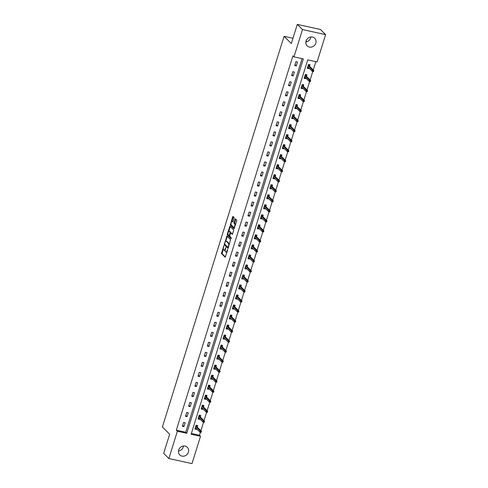 <?xml version="1.0" encoding="UTF-8"?>
<svg xmlns="http://www.w3.org/2000/svg" width="488" height="488" viewBox="0 0 488 488"><rect width="100%" height="100%" fill="white"/><g stroke="black" fill="none" stroke-linecap="round" stroke-linejoin="round"><path stroke-width="0.73" d="M223.839 245.726L221.479 253.559L225.194 257.237L227.628 250.082L227.591 249.478L227.072 250.661A2.165 0.799 -77.6 0 1 225.962 252.125A2.165 0.799 -77.6 0 1 225.798 252.034L225.486 251.729A2.165 0.799 -77.6 0 1 225.468 249.063L225.731 247.611L225.181 248.782A2.165 0.799 -77.6 0 1 224.065 250.246A2.165 0.799 -77.6 0 1 223.9 250.149L223.596 249.844A2.165 0.799 -77.6 0 1 223.571 247.178L223.839 245.726M310.844 36.966A5.368 4.862 -45.1 0 1 310.636 37.96A5.368 4.862 -45.1 0 1 305.854 41.98M315.821 43.121A5.368 4.862 -45.1 0 1 307.153 45.86A5.368 4.862 -45.1 0 1 306.067 40.986A5.368 4.862 -45.1 0 1 314.73 38.247A5.368 4.862 -45.1 0 1 315.821 43.121M183.439 446.02A5.368 4.862 -45.1 0 1 183.232 447.014A5.368 4.862 -45.1 0 1 178.449 451.034M188.417 452.175A5.368 4.862 -45.1 0 1 179.749 454.914A5.368 4.862 -45.1 0 1 178.657 450.04A5.368 4.862 -45.1 0 1 187.325 447.301A5.368 4.862 -45.1 0 1 188.417 452.175M234.069 218.313L234.063 217.477L233.038 216.452L232.636 216.886L230.324 225.157L234.039 228.835L236.704 220.936L236.698 220.1L235.405 218.838L234.069 222.479L234.075 223.309L234.691 223.925A1.806 0.665 -77.6 0 1 234.765 225.956A1.806 0.665 -77.6 0 1 233.776 227.377A1.806 0.665 -77.6 0 1 233.636 227.298L231.227 224.895A1.806 0.665 -77.6 0 1 231.153 222.864A1.806 0.665 -77.6 0 1 232.142 221.442A1.806 0.665 -77.6 0 1 232.276 221.521L232.733 221.955L233.081 221.497L234.069 218.313M168.866 458.531L163.681 453.37L169.647 434.222L162.388 427L284.071 36.319L291.33 43.542L297.29 24.4L302.475 29.561L325.612 34.63L317.108 61.933L307.727 59.878L191.125 434.241L200.507 436.303L192.004 463.6L168.866 458.531L177.37 431.227L186.751 433.283L303.353 58.914L293.971 56.858L302.475 29.561M293.971 56.858L292.934 55.827L176.333 430.196L177.37 431.227M226.926 236.064L224.218 244.762L227.933 248.441L230.592 239.712L226.926 236.064M227.268 234.13L229.933 226.231L233.648 229.909L233.654 230.739L232.312 234.38L230.726 232.843L230.379 233.301L229.726 236.247L231.269 237.784L231.031 238.687L227.274 234.96L227.268 234.13L227.963 234.039M307.385 41.565L306.025 41.132M292.971 38.271L284.071 36.319M176.333 430.196L185.714 432.252L302.078 58.639M183.952 426.652L185.153 422.797L183.586 422.455L182.39 426.305L183.952 426.652L182.677 425.384M187.075 416.63L188.27 412.775L186.709 412.433L185.507 416.288L187.075 416.63L185.8 415.361M190.192 406.608L191.394 402.752L189.832 402.411L188.63 406.266L190.192 406.608L188.917 405.339M193.315 396.585L194.517 392.736L192.949 392.389L191.754 396.244L193.315 396.585L192.04 395.317M196.438 386.569L197.634 382.714L196.072 382.372L194.871 386.221L196.438 386.569L195.163 385.3M199.555 376.547L200.757 372.692L199.196 372.35L197.994 376.205L199.555 376.547L198.28 375.278M202.679 366.525L203.88 362.669L202.313 362.328L201.117 366.183L202.679 366.525L201.404 365.256M205.802 356.502L206.997 352.653L205.436 352.305L204.234 356.161L205.802 356.502L204.527 355.233M208.919 346.486L210.121 342.631L208.559 342.289L207.357 346.138L208.919 346.486L207.644 345.217M212.042 336.464L213.244 332.609L211.676 332.267L210.481 336.122L212.042 336.464L210.767 335.195M215.165 326.441L216.361 322.586L214.799 322.245L213.598 326.1L215.165 326.441L213.89 325.173M218.282 316.419L219.484 312.57L217.922 312.222L216.721 316.078L218.282 316.419L217.007 315.15M221.406 306.403L222.607 302.548L221.04 302.206L219.844 306.055L221.406 306.403L220.131 305.134M224.529 296.381L225.724 292.526L224.163 292.184L222.961 296.039L224.529 296.381L223.254 295.112M227.646 286.358L228.848 282.503L227.286 282.162L226.084 286.017L227.646 286.358L226.371 285.09M230.769 276.336L231.971 272.487L230.403 272.139L229.207 275.994L230.769 276.336L229.494 275.067M233.886 266.32L235.088 262.465L233.526 262.123L232.325 265.972L233.886 266.32L232.617 265.051M237.009 256.298L238.211 252.442L236.649 252.101L235.448 255.956L237.009 256.298L235.734 255.029M240.133 246.275L241.334 242.42L239.767 242.079L238.571 245.934L240.133 246.275L238.858 245.006M243.25 236.253L244.451 232.398L242.89 232.056L241.688 235.911L243.25 236.253L241.975 234.984M246.373 226.237L247.575 222.382L246.013 222.04L244.811 225.889L246.373 226.237L245.098 224.968M249.496 216.214L250.698 212.359L249.13 212.018L247.934 215.873L249.496 216.214L248.221 214.946M252.613 206.192L253.815 202.337L252.253 201.995L251.052 205.851L252.613 206.192L251.338 204.923M255.736 196.17L256.938 192.315L255.376 191.973L254.175 195.828L255.736 196.17L254.461 194.901M258.86 186.154L260.061 182.299L258.494 181.957L257.298 185.806L258.86 186.154L257.585 184.885M261.977 176.131L263.178 172.276L261.617 171.935L260.415 175.79L261.977 176.131L260.702 174.863M265.1 166.109L266.302 162.254L264.74 161.912L263.538 165.767L265.1 166.109L263.825 164.84M268.223 156.087L269.425 152.232L267.857 151.89L266.655 155.745L268.223 156.087L266.948 154.818M271.34 146.071L272.542 142.215L270.98 141.874L269.779 145.723L271.34 146.071L270.065 144.796M274.463 136.048L275.665 132.193L274.103 131.851L272.902 135.707L274.463 136.048L273.189 134.779M277.587 126.026L278.788 122.171L277.221 121.829L276.019 125.684L277.587 126.026L276.312 124.757M280.704 116.004L281.905 112.148L280.344 111.807L279.142 115.662L280.704 116.004L279.429 114.735M283.827 105.981L285.029 102.132L283.467 101.785L282.265 105.64L283.827 105.981L282.552 104.713M286.95 95.965L288.152 92.11L286.584 91.768L285.382 95.624L286.95 95.965L285.675 94.696M290.067 85.943L291.269 82.088L289.707 81.746L288.506 85.601L290.067 85.943L288.792 84.674M293.19 75.921L294.392 72.065L292.83 71.724L291.629 75.579L293.19 75.921L291.916 74.652M296.314 65.898L297.515 62.049L295.948 61.702L294.746 65.557L296.314 65.898L295.039 64.63M191.363 433.49L199.47 435.265L200.416 432.234M200.891 430.697L203.539 422.212M204.014 420.674L206.656 412.189M207.138 410.652L209.779 402.173M210.255 400.636L212.902 392.151M213.378 390.613L216.019 382.128M216.501 380.591L219.142 372.106M219.618 370.569L222.26 362.09M222.741 360.553L225.383 352.068M225.865 350.53L228.506 342.045M228.982 340.508L231.623 332.023M232.105 330.486L234.746 322.007M235.228 320.47L237.869 311.984M238.345 310.447L240.987 301.962M241.469 300.425L244.11 291.94M244.592 290.403L247.233 281.924M247.709 280.386L250.35 271.901M250.832 270.364L253.473 261.879M253.955 260.342L256.596 251.857M257.072 250.32L259.714 241.841M260.195 240.303L262.837 231.818M263.319 230.281L265.96 221.796M266.436 220.259L269.077 211.774M269.559 210.236L272.2 201.757M272.682 200.22L275.324 191.735M275.799 190.198L278.441 181.713M278.923 180.176L281.564 171.691M282.046 170.153L284.687 161.674M285.163 160.137L287.804 151.652M288.286 150.115L290.927 141.63M291.409 140.093L294.05 131.607M294.526 130.07L297.168 121.591M297.649 120.054L300.291 111.569M300.773 110.032L303.414 101.547M303.89 100.009L306.531 91.524M307.013 89.987L309.654 81.508M310.136 79.965L312.777 71.486M313.253 69.949L315.84 61.653M197.195 427.018L197.658 425.536L196.097 425.194L194.895 429.05L196.457 429.391L196.627 428.842M200.318 416.996L200.781 415.52L199.214 415.172L198.012 419.027L199.58 419.369L199.751 418.82M203.441 406.974L203.899 405.498L202.337 405.156L201.135 409.005L202.697 409.353L202.874 408.798M206.558 396.951L207.022 395.475L205.46 395.134L204.258 398.989L205.82 399.33L205.991 398.775M209.681 386.935L210.139 385.453L208.577 385.111L207.376 388.966L208.943 389.308L209.114 388.759M212.805 376.913L213.262 375.437L211.701 375.089L210.499 378.944L212.06 379.286L212.237 378.737M215.922 366.891L216.385 365.414L214.824 365.073L213.622 368.922L215.184 369.27L215.354 368.715M219.045 356.868L219.502 355.392L217.941 355.05L216.739 358.906L218.307 359.247L218.478 358.692M222.168 346.852L222.626 345.37L221.064 345.028L219.862 348.883L221.424 349.225L221.601 348.676M225.285 336.83L225.749 335.347L224.187 335.006L222.986 338.861L224.547 339.203L224.718 338.654M228.408 326.808L228.866 325.331L227.304 324.99L226.103 328.839L227.67 329.186L227.841 328.631M231.532 316.785L231.989 315.309L230.428 314.967L229.226 318.823L230.787 319.164L230.964 318.609M234.649 306.769L235.112 305.287L233.551 304.945L232.349 308.8L233.911 309.142L234.081 308.587M237.772 296.747L238.229 295.264L236.668 294.923L235.466 298.778L237.034 299.12L237.205 298.571M240.895 286.724L241.353 285.248L239.791 284.907L238.589 288.756L240.151 289.103L240.328 288.548M244.012 276.702L244.476 275.226L242.914 274.884L241.713 278.739L243.274 279.081L243.445 278.526M247.135 266.686L247.593 265.204L246.031 264.862L244.83 268.717L246.397 269.059L246.568 268.504M250.259 256.664L250.716 255.181L249.154 254.84L247.953 258.695L249.514 259.036L249.691 258.488M253.376 246.641L253.839 245.165L252.272 244.823L251.076 248.673L252.638 249.02L252.808 248.465M256.499 236.619L256.956 235.143L255.395 234.801L254.193 238.656L255.761 238.998L255.932 238.443M259.622 226.603L260.08 225.12L258.518 224.779L257.316 228.634L258.878 228.976L259.049 228.421M262.739 216.581L263.203 215.098L261.635 214.757L260.44 218.612L262.001 218.953L262.172 218.404M265.862 206.558L266.32 205.082L264.758 204.734L263.557 208.589L265.124 208.931L265.295 208.382M268.986 196.536L269.443 195.06L267.881 194.718L266.68 198.573L268.241 198.915L268.412 198.36M272.103 186.52L272.566 185.037L270.999 184.696L269.803 188.551L271.365 188.893L271.535 188.338M275.226 176.497L275.683 175.015L274.122 174.674L272.92 178.529L274.488 178.87L274.659 178.321M278.349 166.475L278.807 164.999L277.245 164.651L276.043 168.506L277.605 168.848L277.776 168.299M281.466 156.453L281.93 154.977L280.362 154.635L279.166 158.49L280.728 158.832L280.899 158.277M284.589 146.437L285.047 144.954L283.485 144.613L282.284 148.468L283.851 148.809L284.022 148.254M287.713 136.414L288.17 134.932L286.608 134.59L285.407 138.446L286.968 138.787L287.139 138.238M290.83 126.392L291.293 124.916L289.726 124.568L288.53 128.423L290.092 128.765L290.262 128.216M293.953 116.37L294.41 114.893L292.849 114.552L291.647 118.407L293.215 118.749L293.386 118.194M297.076 106.353L297.534 104.871L295.972 104.53L294.77 108.385L296.332 108.726L296.503 108.171M300.193 96.331L300.657 94.849L299.089 94.507L297.894 98.362L299.455 98.704L299.626 98.155M303.316 86.309L303.774 84.833L302.212 84.485L301.011 88.34L302.578 88.682L302.749 88.133M306.433 76.287L306.897 74.81L305.336 74.469L304.134 78.318L305.695 78.666L305.866 78.111M309.557 66.264L310.02 64.788L308.453 64.447L307.257 68.302L308.819 68.643L308.989 68.088M297.29 24.4L320.427 29.469L325.612 34.63M199.47 435.265L200.507 436.303M185.714 432.252L186.751 433.283M196.457 429.391L195.438 428.379M199.58 419.369L198.561 418.356M202.697 409.353L201.678 408.334M205.82 399.33L204.801 398.318M208.943 389.308L207.925 388.295M212.06 379.286L211.042 378.273M215.184 369.27L214.165 368.251M218.307 359.247L217.288 358.235M221.424 349.225L220.405 348.212M224.547 339.203L223.528 338.19M227.67 329.186L226.652 328.168M230.787 319.164L229.769 318.152M233.911 309.142L232.892 308.129M237.034 299.12L236.015 298.107M240.151 289.103L239.132 288.085M243.274 279.081L242.255 278.069M246.397 269.059L245.379 268.046M249.514 259.036L248.496 258.024M252.638 249.02L251.619 248.002M255.761 238.998L254.742 237.985M258.878 228.976L257.859 227.963M262.001 218.953L260.982 217.941M265.124 208.931L264.106 207.919M268.241 198.915L267.223 197.902M271.365 188.893L270.346 187.88M274.488 178.87L273.469 177.858M277.605 168.848L276.586 167.835M280.728 158.832L279.709 157.819M283.851 148.809L282.833 147.797M286.968 138.787L285.95 137.775M290.092 128.765L289.073 127.752M293.215 118.749L292.196 117.73M296.332 108.726L295.313 107.714M299.455 98.704L298.436 97.692M302.578 88.682L301.56 87.669M305.695 78.666L304.677 77.647M308.819 68.643L307.8 67.631M224.529 250.289A2.165 0.799 -77.6 0 0 224.694 250.381A2.165 0.799 -77.6 0 0 225.249 250.063M226.42 252.168A2.165 0.799 -77.6 0 0 226.584 252.266A2.165 0.799 -77.6 0 0 226.999 252.101M223.321 248.929L222.107 253.699L225.444 257.024M224.803 244.189L224.846 244.903L228.183 248.227M227.256 236.387L225.7 241.304M224.712 243.524L224.718 244.104L227.933 247.306L228.5 246.092A2.165 0.799 -77.6 0 0 228.476 243.427L226.279 241.237A2.165 0.799 -77.6 0 0 226.109 241.145A2.165 0.799 -77.6 0 0 224.999 242.609L224.712 243.524M229.372 244.482A2.165 0.799 -77.6 0 0 229.098 243.561L228.476 243.427M226.109 241.145L226.737 241.279A2.165 0.799 -77.6 0 1 226.902 241.377L229.098 243.561M228.799 231.355L230.208 226.822L229.586 226.688M232.562 234.167L231.288 232.983M231.251 238.437L227.274 234.96M229.232 231.336A1.806 0.665 -77.6 0 0 229.098 231.257A1.806 0.665 -77.6 0 0 228.109 232.678A1.806 0.665 -77.6 0 0 228.183 234.71L229.085 235.588L229.433 235.131L230.086 232.184L229.232 231.336L229.86 231.477A1.806 0.665 -77.6 0 0 229.72 231.397A1.806 0.665 -77.6 0 0 229.561 231.41M230.781 232.855L230.708 232.319L230.086 232.184M229.86 231.477L230.708 232.319M227.89 234.264L227.896 235.1M232.605 221.595A1.806 0.665 -77.6 0 1 232.764 221.582A1.806 0.665 -77.6 0 1 232.904 221.662L232.983 221.735M234.264 227.432A1.806 0.665 -77.6 0 0 234.405 227.512A1.806 0.665 -77.6 0 0 234.685 227.432M235.533 224.7A1.806 0.665 -77.6 0 0 235.314 224.059L234.691 223.925M235.783 219.191L234.691 222.613L234.697 223.449L235.314 224.059M231.007 224.254L230.952 225.291L234.289 228.616M233.362 216.776L231.861 221.528M195.127 428.311L196.054 428.263M196.951 425.384L196.621 426.445M195.877 425.902L196.731 426.085L195.786 426.176M201.16 432.331L201.361 431.691L200.733 431.551L200.531 432.197L201.16 432.331L199.934 432.13L200.294 430.971L201.416 431.221L196.511 426.335M200.733 431.551L195.712 426.414M200.531 432.197L199.934 432.13L195.352 427.573M201.416 431.221L201.361 431.691M198.244 418.289L199.171 418.246M200.074 415.361L199.744 416.423M198.994 415.88L199.854 416.069L198.909 416.154M204.277 422.309L204.478 421.669L203.856 421.528L203.655 422.175L204.277 422.309L203.057 422.108L203.417 420.949L204.539 421.199L199.635 416.319M203.856 421.528L198.836 416.392M203.655 422.175L203.057 422.108L198.476 417.551M204.539 421.199L204.478 421.669M201.367 408.267L202.294 408.224M203.191 405.339L202.862 406.4M202.117 405.857L202.971 406.046L202.032 406.138M207.4 412.293L207.601 411.646L206.973 411.512L206.778 412.153L207.4 412.293L206.174 412.085L206.534 410.933L207.662 411.177L202.758 406.297M206.973 411.512L201.959 406.37M206.778 412.153L206.174 412.085L201.599 407.529M207.662 411.177L207.601 411.646M204.49 398.245L205.417 398.202M206.314 395.323L205.985 396.378M205.241 395.835L206.095 396.024L205.149 396.116M210.523 402.271L210.724 401.624L210.096 401.49L209.895 402.13L210.523 402.271L209.297 402.063L209.657 400.91L210.779 401.154L205.875 396.274M210.096 401.49L205.076 396.354M209.895 402.13L209.297 402.063L204.716 397.506M210.779 401.154L210.724 401.624M207.607 388.228L208.535 388.18M209.437 385.3L209.102 386.362M208.358 385.819L209.218 386.002L208.272 386.093M213.64 392.248L213.842 391.608L213.219 391.467L213.018 392.114L213.64 392.248L212.42 392.047L212.78 390.888L213.903 391.138L208.998 386.252M213.219 391.467L208.199 386.331M213.018 392.114L212.42 392.047L207.839 387.49M213.903 391.138L213.842 391.608M210.731 378.206L211.658 378.163M212.554 375.278L212.225 376.34M211.481 375.797L212.335 375.986L211.395 376.071M216.764 382.226L216.965 381.585L216.336 381.445L216.141 382.092L216.764 382.226L215.537 382.025L215.897 380.866L217.026 381.116L212.121 376.236M216.336 381.445L211.322 376.309M216.141 382.092L215.537 382.025L210.962 377.468M217.026 381.116L216.965 381.585M213.854 368.184L214.781 368.141M215.678 365.256L215.348 366.317M214.604 365.774L215.458 365.963L214.513 366.055M219.887 372.204L220.082 371.563L219.46 371.429L219.258 372.07L219.887 372.204L218.661 372.002L219.02 370.85L220.143 371.094L215.239 366.214M219.46 371.429L214.439 366.287M219.258 372.07L218.661 372.002L214.079 367.446M220.143 371.094L220.082 371.563M216.971 358.161L217.898 358.119M218.801 355.24L218.465 356.295M217.721 355.752L218.581 355.941L217.636 356.033M223.004 362.188L223.205 361.541L222.583 361.407L222.382 362.047L223.004 362.188L221.784 361.98L222.144 360.827L223.266 361.071L218.362 356.191M222.583 361.407L217.563 356.27M222.382 362.047L221.784 361.98L217.203 357.423M223.266 361.071L223.205 361.541M220.094 348.145L221.021 348.096M221.918 345.217L221.589 346.279M220.844 345.736L221.698 345.919L220.759 346.01M226.127 352.165L226.328 351.525L225.7 351.384L225.505 352.031L226.127 352.165L224.901 351.964L225.261 350.805L226.389 351.055L221.485 346.169M225.7 351.384L220.686 346.248M225.505 352.031L224.901 351.964L220.326 347.401M226.389 351.055L226.328 351.525M223.217 338.123L224.144 338.08M225.041 335.195L224.712 336.256M223.968 335.714L224.822 335.903L223.876 335.988M229.25 342.143L229.445 341.502L228.823 341.362L228.622 342.009L229.25 342.143L228.024 341.942L228.384 340.783L229.506 341.033L224.602 336.153M228.823 341.362L223.803 336.226M228.622 342.009L228.024 341.942L223.443 337.385M229.506 341.033L229.445 341.502M226.334 328.101L227.262 328.058M228.164 325.173L227.829 326.234M227.085 325.691L227.945 325.88L226.999 325.972M232.367 332.121L232.569 331.48L231.946 331.346L231.745 331.986L232.367 332.121L231.147 331.919L231.507 330.766L232.63 331.01L227.725 326.13M231.946 331.346L226.926 326.204M231.745 331.986L231.147 331.919L226.566 327.363M232.63 331.01L232.569 331.48M229.458 318.078L230.385 318.036M231.281 315.156L230.952 316.212M230.208 315.669L231.062 315.858L230.123 315.95M235.49 322.104L235.692 321.458L235.064 321.324L234.862 321.964L235.49 322.104L234.264 321.897L234.624 320.744L235.753 320.988L230.848 316.108M235.064 321.324L230.049 316.187M234.862 321.964L234.264 321.897L229.689 317.34M235.753 320.988L235.692 321.458M232.581 308.062L233.508 308.013M234.405 305.134L234.075 306.196M233.331 305.653L234.185 305.836L233.24 305.927M238.614 312.082L238.809 311.442L238.187 311.301L237.985 311.942L238.614 312.082L237.388 311.881L237.748 310.722L238.87 310.972L233.965 306.086M238.187 311.301L233.166 306.165M237.985 311.942L237.388 311.881L232.806 307.318M238.87 310.972L238.809 311.442M235.698 298.04L236.625 297.997M237.528 295.112L237.192 296.173M236.448 295.63L237.308 295.82L236.363 295.905M241.731 302.06L241.932 301.419L241.31 301.279L241.109 301.926L241.731 302.06L240.505 301.858L240.871 300.7L241.993 300.95L237.089 296.07M241.31 301.279L236.29 296.143M241.109 301.926L240.505 301.858L235.93 297.302M241.993 300.95L241.932 301.419M238.821 288.018L239.748 287.975M240.645 285.09L240.316 286.151M239.571 285.608L240.425 285.797L239.486 285.889M244.854 292.037L245.055 291.397L244.427 291.263L244.226 291.903L244.854 292.037L243.628 291.836L243.988 290.683L245.116 290.927L240.212 286.047M244.427 291.263L239.413 286.12M244.226 291.903L243.628 291.836L239.053 287.279M245.116 290.927L245.055 291.397M241.938 277.995L242.871 277.953M243.768 275.073L243.439 276.129M242.689 275.586L243.549 275.775L242.603 275.866M247.977 282.021L248.172 281.375L247.55 281.24L247.349 281.881L247.977 282.021L246.751 281.814L247.111 280.661L248.233 280.905L243.329 276.025M247.55 281.24L242.53 276.104M247.349 281.881L246.751 281.814L242.17 277.257M248.233 280.905L248.172 281.375M245.061 267.979L245.989 267.93M246.891 265.051L246.556 266.113M245.812 265.57L246.672 265.753L245.726 265.844M251.094 271.999L251.296 271.358L250.673 271.218L250.472 271.859L251.094 271.999L249.868 271.798L250.234 270.639L251.357 270.889L246.452 266.003M250.673 271.218L245.653 266.082M250.472 271.859L249.868 271.798L245.293 267.235M251.357 270.889L251.296 271.358M248.185 257.957L249.112 257.914M250.008 255.029L249.679 256.09M248.935 255.547L249.789 255.736L248.849 255.822M254.218 261.977L254.419 261.336L253.791 261.196L253.589 261.842L254.218 261.977L252.991 261.775L253.351 260.616L254.48 260.866L249.575 255.98M253.791 261.196L248.776 256.06M253.589 261.842L252.991 261.775L248.416 257.219M254.48 260.866L254.419 261.336M251.302 247.934L252.235 247.892M253.132 245.006L252.802 246.068M252.052 245.525L252.912 245.714L251.967 245.806M257.341 251.954L257.536 251.314L256.914 251.18L256.712 251.82L257.341 251.954L256.115 251.753L256.474 250.6L257.597 250.844L252.692 245.964M256.914 251.18L251.893 246.037M256.712 251.82L256.115 251.753L251.534 247.196M257.597 250.844L257.536 251.314M254.425 237.912L255.352 237.869M256.255 234.99L255.919 236.046M255.175 235.503L256.035 235.692L255.09 235.783M260.458 241.938L260.659 241.292L260.037 241.157L259.836 241.798L260.458 241.938L259.232 241.731L259.598 240.578L260.72 240.822L255.816 235.942M260.037 241.157L255.017 236.021M259.836 241.798L259.232 241.731L254.657 237.174M260.72 240.822L260.659 241.292M257.548 227.896L258.475 227.847M259.372 224.968L259.043 226.029M258.298 225.486L259.152 225.669L258.213 225.761M263.581 231.916L263.782 231.275L263.154 231.135L262.953 231.776L263.581 231.916L262.355 231.715L262.715 230.556L263.843 230.8L258.939 225.92M263.154 231.135L258.14 225.999M262.953 231.776L262.355 231.715L257.78 227.152M263.843 230.8L263.782 231.275M260.665 217.874L261.599 217.831M262.495 214.946L262.166 216.007M261.416 215.464L262.276 215.653L261.33 215.739M266.704 221.894L266.899 221.253L266.277 221.113L266.076 221.759L266.704 221.894L265.478 221.692L265.838 220.533L266.96 220.783L262.056 215.897M266.277 221.113L261.257 215.977M266.076 221.759L265.478 221.692L260.897 217.136M266.96 220.783L266.899 221.253M263.788 207.851L264.716 207.809M265.618 204.923L265.283 205.985M264.539 205.442L265.393 205.631L264.453 205.722M269.821 211.871L270.023 211.231L269.4 211.097L269.199 211.737L269.821 211.871L268.595 211.67L268.955 210.517L270.084 210.761L265.179 205.881M269.4 211.097L264.38 205.954M269.199 211.737L268.595 211.67L264.02 207.113M270.084 210.761L270.023 211.231M266.912 197.829L267.839 197.786M268.736 194.907L268.406 195.963M267.662 195.42L268.516 195.609L267.576 195.7M272.945 201.855L273.146 201.209L272.517 201.074L272.316 201.715L272.945 201.855L271.718 201.648L272.078 200.495L273.207 200.739L268.302 195.859M272.517 201.074L267.503 195.938M272.316 201.715L271.718 201.648L267.137 197.091M273.207 200.739L273.146 201.209M270.029 187.807L270.962 187.764M271.859 184.885L271.529 185.94M270.779 185.403L271.639 185.586L270.694 185.678M276.068 191.833L276.263 191.192L275.641 191.052L275.439 191.692L276.068 191.833L274.842 191.631L275.201 190.472L276.324 190.716L271.419 185.836M275.641 191.052L270.62 185.916M275.439 191.692L274.842 191.631L270.26 187.069M276.324 190.716L276.263 191.192M273.152 177.791L274.079 177.748M274.976 174.863L274.646 175.924M273.902 175.381L274.756 175.57L273.817 175.656M279.185 181.81L279.386 181.17L278.764 181.03L278.563 181.676L279.185 181.81L277.959 181.609L278.319 180.45L279.447 180.7L274.543 175.814M278.764 181.03L273.744 175.894M278.563 181.676L277.959 181.609L273.384 177.053M279.447 180.7L279.386 181.17M276.275 167.768L277.202 167.726M278.099 164.84L277.77 165.902M277.025 165.359L277.879 165.548L276.94 165.639M282.308 171.788L282.509 171.148L281.881 171.014L281.68 171.654L282.308 171.788L281.082 171.587L281.442 170.434L282.57 170.678L277.666 165.798M281.881 171.014L276.867 165.871M281.68 171.654L281.082 171.587L276.501 167.03M282.57 170.678L282.509 171.148M279.392 157.746L280.325 157.703M281.222 154.818L280.893 155.879M280.142 155.337L281.003 155.526L280.057 155.617M285.431 161.772L285.626 161.125L285.004 160.991L284.803 161.632L285.431 161.772L284.205 161.565L284.565 160.412L285.687 160.656L280.783 155.776M285.004 160.991L279.984 155.855M284.803 161.632L284.205 161.565L279.624 157.008M285.687 160.656L285.626 161.125M282.515 147.724L283.443 147.681M284.339 144.802L284.01 145.857M283.266 145.32L284.12 145.503L283.18 145.595M288.548 151.75L288.75 151.109L288.127 150.969L287.926 151.609L288.548 151.75L287.322 151.548L287.682 150.389L288.811 150.633L283.906 145.753M288.127 150.969L283.107 145.833M287.926 151.609L287.322 151.548L282.747 146.986M288.811 150.633L288.75 151.109M285.639 137.708L286.566 137.665M287.462 134.779L287.133 135.841M286.389 135.298L287.243 135.487L286.303 135.572M291.671 141.727L291.873 141.087L291.244 140.947L291.043 141.593L291.671 141.727L290.445 141.526L290.805 140.367L291.934 140.617L287.029 135.731M291.244 140.947L286.23 135.81M291.043 141.593L290.445 141.526L285.864 136.969M291.934 140.617L291.873 141.087M288.756 127.685L289.689 127.642M290.586 124.757L290.256 125.819M289.506 125.276L290.366 125.465L289.421 125.556M294.795 131.705L294.99 131.065L294.368 130.93L294.166 131.571L294.795 131.705L293.569 131.504L293.928 130.345L295.051 130.595L290.147 125.715M294.368 130.93L289.347 125.788M294.166 131.571L293.569 131.504L288.988 126.947M295.051 130.595L294.99 131.065M291.879 117.663L292.806 117.62M293.703 114.735L293.373 115.796M292.629 115.253L293.483 115.442L292.544 115.534M297.912 121.689L298.113 121.042L297.491 120.908L297.29 121.549L297.912 121.689L296.686 121.481L297.046 120.329L298.174 120.573L293.27 115.693M297.491 120.908L292.471 115.772M297.29 121.549L296.686 121.481L292.111 116.925M298.174 120.573L298.113 121.042M295.002 107.641L295.929 107.598M296.826 104.719L296.497 105.774M295.752 105.237L296.606 105.42L295.667 105.512M301.035 111.667L301.236 111.026L300.608 110.886L300.407 111.526L301.035 111.667L299.809 111.465L300.169 110.306L301.297 110.55L296.393 105.67M300.608 110.886L295.588 105.75M300.407 111.526L299.809 111.465L295.228 106.903M301.297 110.55L301.236 111.026M298.119 97.624L299.053 97.582M299.949 94.696L299.62 95.758M298.869 95.215L299.73 95.404L298.784 95.489M304.158 101.644L304.353 101.004L303.731 100.863L303.53 101.51L304.158 101.644L302.932 101.443L303.292 100.284L304.414 100.534L299.51 95.648M303.731 100.863L298.711 95.727M303.53 101.51L302.932 101.443L298.351 96.886M304.414 100.534L304.353 101.004M301.242 87.602L302.17 87.559M303.066 84.674L302.737 85.736M301.993 85.193L302.847 85.382L301.907 85.473M307.275 91.622L307.477 90.981L306.848 90.847L306.653 91.488L307.275 91.622L306.049 91.421L306.409 90.262L307.538 90.512L302.633 85.632M306.848 90.847L301.834 85.705M306.653 91.488L306.049 91.421L301.474 86.864M307.538 90.512L307.477 90.981M304.366 77.58L305.293 77.537M306.19 74.652L305.86 75.713M305.116 75.17L305.97 75.359L305.031 75.451M310.399 81.606L310.6 80.959L309.971 80.825L309.77 81.466L310.399 81.606L309.172 81.398L309.532 80.246L310.661 80.489L305.756 75.609M309.971 80.825L304.951 75.689M309.77 81.466L309.172 81.398L304.591 76.842M310.661 80.489L310.6 80.959M307.483 67.558L308.416 67.515M309.313 64.636L308.983 65.691M308.233 65.154L309.093 65.337L308.148 65.429M313.522 71.584L313.717 70.943L313.095 70.803L312.893 71.443L313.522 71.584L312.296 71.376L312.655 70.223L313.778 70.467L308.874 65.587M313.095 70.803L308.074 65.666M312.893 71.443L312.296 71.376L307.714 66.819M313.778 70.467L313.717 70.943M223.888 246.098L223.559 246.031M227.676 249.868L227.347 249.795M225.785 247.983L225.45 247.91M225.529 248.856L225.181 248.782M227.426 250.74L227.072 250.661M222.107 253.699L221.479 253.559M222.095 252.863L221.473 252.729M224.846 244.903L224.218 244.762M224.681 244.037L224.212 243.933M227.152 236.631L226.53 236.491M228.457 247.422L228.012 247.325M228.561 247.087L228.213 247.007M228.848 246.172L228.5 246.092M226.902 241.377L226.279 241.237M231.404 233.008L230.775 232.874M229.781 235.204L229.433 235.131M230.458 233.099L230.092 233.014M232.904 221.662L232.276 221.521M234.697 223.449L234.075 223.309M234.691 222.613L234.069 222.479M235.686 219.429L235.057 219.295M230.952 225.291L230.324 225.157M230.946 224.462L230.318 224.321M233.264 217.02L232.636 216.886M224.694 250.381L224.065 250.246M226.584 252.266L225.962 252.125M228.451 247.434L227.969 247.325M231.349 232.977L230.726 232.843M229.72 231.397L229.098 231.257M232.764 221.582L232.142 221.442M234.405 227.512L233.776 227.377"/></g></svg>
